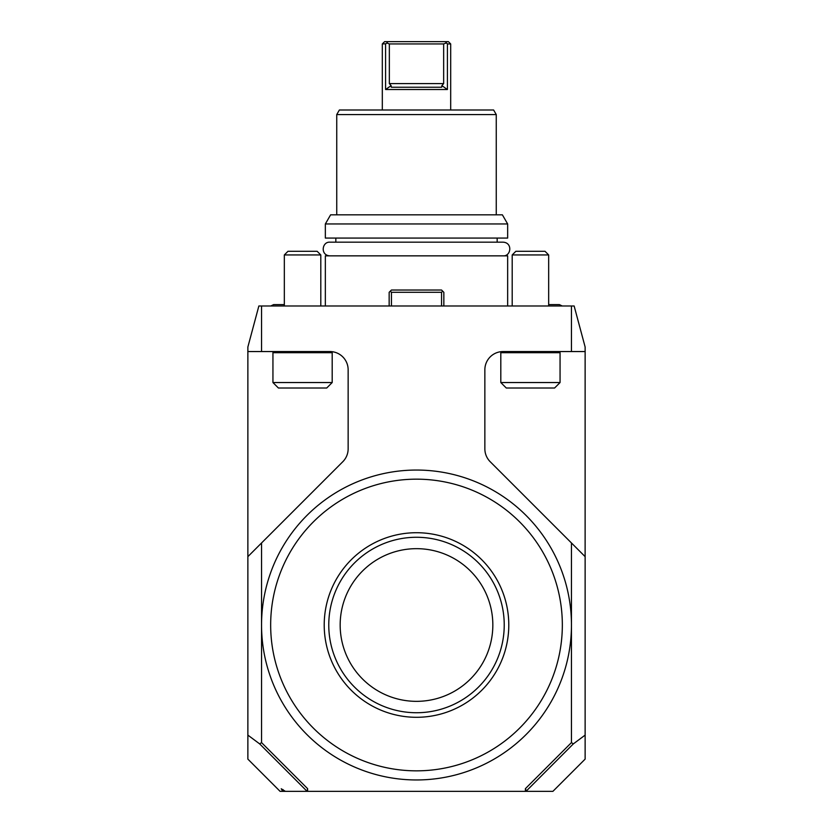 <?xml version="1.0" encoding="UTF-8"?>
<svg xmlns="http://www.w3.org/2000/svg" width="833" height="833" viewBox="0 0 833 833"><rect width="100%" height="100%" fill="white"/><g stroke="black" fill="none" stroke-linecap="round" stroke-linejoin="round"><path stroke-width="1.25" d="M307.013 791.35L285.386 791.35L307.013 791.35L307.367 789.986L307.013 791.35L551.831 791.35M526.3 790.933L525.384 788.674L571.448 742.609L573.312 743.911L525.987 791.35L552.904 791.35L585.13 759.123L585.13 556.642L490.2 461.721A18.232 18.232 0 0 1 484.858 448.831L484.858 369.79A18.232 18.232 0 0 1 501.601 351.62M282.762 791.35L280.075 791.35L285.386 791.35L281.231 788.757L282.762 791.35L283.001 789.58M247.87 351.557L261.552 351.557L261.552 305.982L258.865 305.982L247.87 346.997L247.87 759.123L247.87 735.112L259.688 743.911L306.7 790.933M573.312 743.911L585.13 735.112L585.13 759.123M261.552 305.982L574.135 305.982L585.13 346.997L585.12 556.642M571.448 742.609L571.448 542.97M259.688 743.911L261.552 742.609L261.552 542.97L342.8 461.721A18.232 18.232 0 0 0 348.142 448.831L348.142 369.79A18.232 18.232 0 0 0 329.91 351.557L261.552 351.557M484.858 369.79A18.232 18.232 0 0 1 503.09 351.557L571.448 351.557L571.448 305.982M261.552 542.97L247.87 556.642M525.384 788.674L525.384 791.35M261.552 742.609L307.616 788.674L307.616 791.35M525.987 791.35L525.633 789.986M307.616 788.674L307.367 789.986M526.071 515.44A154.948 154.948 0 0 0 306.929 515.44A154.948 154.948 0 0 0 306.929 734.571A154.948 154.948 0 0 0 526.071 734.571A154.948 154.948 0 0 0 526.071 515.44M313.375 728.125A145.837 145.837 0 0 0 519.625 728.125A145.837 145.837 0 0 0 519.625 521.885A145.837 145.837 0 0 0 313.375 521.885A145.837 145.837 0 0 0 313.375 728.125M416.5 717.296A92.286 92.286 0 0 1 324.214 625A92.286 92.286 0 0 1 416.5 532.714A92.286 92.286 0 0 1 508.786 625A92.286 92.286 0 0 1 416.5 717.296M416.5 712.736A87.736 87.736 0 0 0 504.225 626.02A87.736 87.736 0 0 0 418.53 537.295A87.736 87.736 0 0 0 328.775 623.99A87.736 87.736 0 0 0 416.5 712.736M416.5 548.666A76.334 76.334 0 0 0 340.166 625A76.334 76.334 0 0 0 416.5 701.344A76.334 76.334 0 0 0 492.834 625A76.334 76.334 0 0 0 416.5 548.666M348.142 369.79A18.232 18.232 0 0 0 331.367 351.62M571.448 351.557L585.13 351.557M500.81 352.692L560.057 352.692L560.057 382.545L500.81 382.545L500.81 352.692A1.135 1.135 0 0 1 501.581 351.62M560.057 352.692A1.135 1.135 0 0 0 558.922 351.557M500.81 382.545L506.277 388.011L554.591 388.011L560.057 382.545M512.201 305.982L512.201 254.94L548.666 254.94L548.666 305.982M548.666 254.94L545.021 251.295L515.856 251.295L512.201 254.94M284.334 305.982L284.334 254.94L320.799 254.94L320.799 305.982M320.799 254.94L317.144 251.295L287.979 251.295L284.334 254.94M389.157 305.982L389.157 292.31L390.292 291.175L391.437 292.31L391.437 305.982M441.563 305.982L441.563 292.31L442.708 291.175L443.843 292.31L443.843 305.982M441.563 292.31L391.437 292.31M442.708 291.175L441.563 290.03L391.437 290.03L390.292 291.175M507.651 305.982L507.651 255.846L325.349 255.846L325.349 305.982M503.09 255.846C511.004 256.491 512.972 242.674 503.09 242.174L329.91 242.174L335.834 242.174L335.834 238.071M497.166 242.174L497.166 238.071M325.349 238.071L507.651 238.071L507.651 223.952L325.349 223.952L325.349 238.071M507.651 223.952L502.382 214.831L330.618 214.831L325.349 223.952M336.74 114.569L339.375 110.008L493.625 110.008L496.26 114.569L336.74 114.569L336.74 214.831M391.114 85.653L385.585 89.506L385.585 43.93L385.585 89.506L447.415 89.506L441.886 85.653L441.677 87.226L391.323 87.226L391.114 85.653L389.344 83.581L389.344 43.93L386.824 43.014L387.678 41.65L445.322 41.65L447.415 43.93L447.415 89.506L447.415 43.93L450.684 43.93L450.684 110.008M387.678 41.65L384.596 41.65L382.316 43.93L385.783 43.785M382.316 43.93L382.316 110.008M445.322 41.65L448.404 41.65L450.684 43.93M446.176 43.014L443.656 43.93L443.656 83.581L441.886 85.653M386.824 43.014L385.585 43.93M389.344 43.93L443.656 43.93M272.943 352.692L332.19 352.692L332.19 382.545L272.943 382.545L272.943 352.692A1.135 1.135 0 0 1 274.078 351.557M332.19 352.692A1.135 1.135 0 0 0 331.419 351.62M272.943 382.545L278.409 388.011L326.723 388.011L332.19 382.545M389.344 83.581L443.656 83.581M247.87 759.123L280.086 791.34M548.666 304.618L559.38 304.618L562.223 305.982M284.334 304.618L273.62 304.618L270.777 305.982M329.91 242.174C321.934 241.57 320.091 255.398 329.91 255.846M496.26 214.831L496.26 114.569"/></g></svg>
